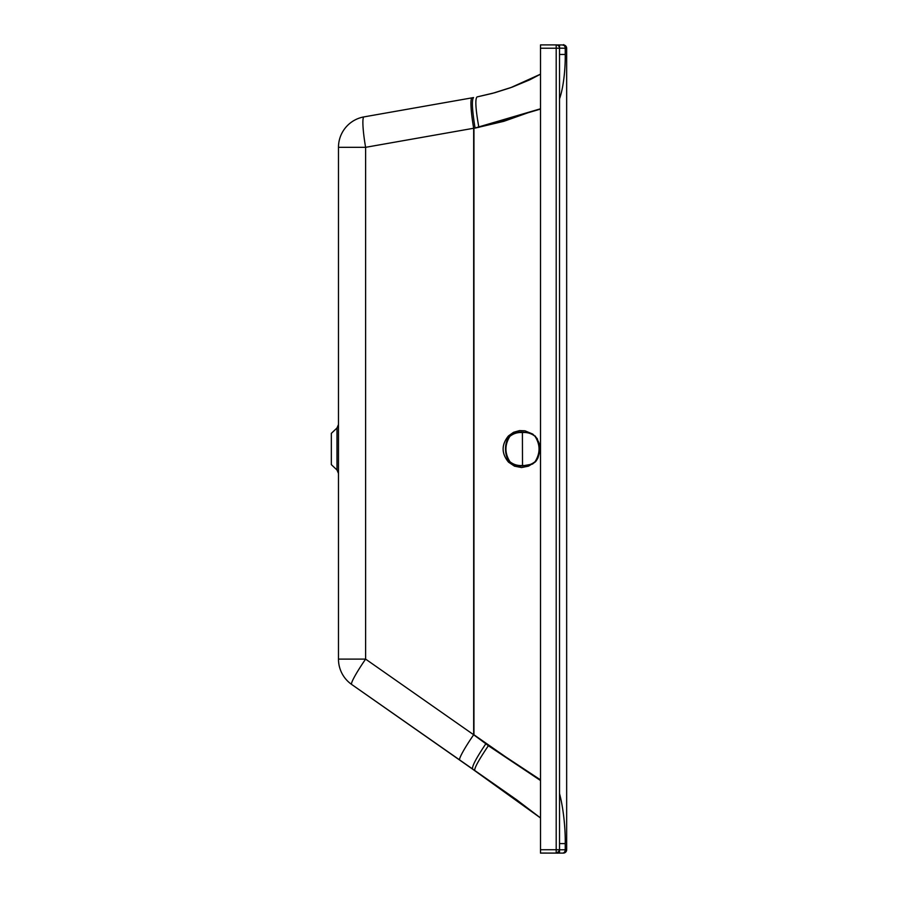 <?xml version="1.0" encoding="UTF-8"?>
<svg xmlns="http://www.w3.org/2000/svg" width="898" height="898" viewBox="0 0 898 898"><rect width="100%" height="100%" fill="white"/><g stroke="black" fill="none" stroke-linecap="round" stroke-linejoin="round"><path stroke-width="1.35" d="M331.34 464.636L331.34 433.364L336.997 427.998L336.997 470.002L338.479 473.448A4.759 4.759 -0 0 0 336.997 470.002L331.34 464.636M338.479 424.541A4.759 4.759 180 0 1 336.997 427.998L338.479 424.541M564.18 849.777L566.301 849.777M556.726 44.945L563.327 44.945A3.323 3.323 180 0 1 566.66 48.268L566.66 849.766L565.235 849.766L565.235 843.592C565.516 828.192 563.282 807.527 559.521 793.585M559.521 98.802C563.517 87.824 565.459 68.394 565.235 54.452L559.566 54.452M473.673 128.347L475.424 127.987M559.521 54.475L559.521 55.07M559.521 845.209L559.521 844.513M559.521 843.469L559.521 842.762M540.506 109.073L479.139 127.168M475.356 127.943L479.162 127.258M488.613 745.868L473.953 734.766L473.953 128.257A598.663 61.592 170.2 0 0 475.368 127.999M540.506 779.868L488.736 745.699M540.506 849.721L540.506 853.1L562.575 853.1A3.323 2.66 -90 0 0 565.235 849.766L559.521 849.766L559.521 48.223A3.323 3.323 180 0 1 559.521 48.223L559.521 48.223A3.323 3.323 0 0 0 556.199 44.9A3.323 3.323 180 0 1 559.521 48.189L556.199 48.223L556.199 44.9L540.506 44.9L540.506 48.223L556.199 48.223L556.199 849.721L559.521 849.721A3.323 3.323 -0 0 1 556.199 853.055L556.199 849.721L540.506 849.721L540.506 48.223M559.533 843.581L559.521 845.31M559.521 48.155L566.66 48.268C561.946 41.723 564.314 46.337 562.575 44.945L562.575 44.945A3.323 2.66 90 0 1 565.235 48.268L565.235 54.452M563.327 853.1A3.323 3.323 0 0 0 566.66 849.777L566.66 849.766A3.323 3.323 -0 0 1 563.327 853.1A3.323 3.323 -0 0 0 566.66 849.766A3.323 3.323 -0 0 1 563.327 853.1L540.506 853.1M540.506 108.781L475.064 127.999A595.879 66.89 -9.7 0 1 473.673 128.257L365.609 147.317L365.609 659.11A30.902 3.098 125 0 0 351.646 684.422L351.646 684.444A30.902 30.902 180 0 1 338.479 659.11L338.479 659.132A30.902 30.902 0 0 0 351.646 684.444A30.902 30.902 180 0 1 338.479 659.132L338.479 147.317A30.902 30.902 180 0 1 364.004 116.886L364.004 116.886A30.902 30.902 0 0 0 338.479 147.317L365.609 147.317A30.902 3.704 -100 0 1 364.004 116.886L472.067 97.837L364.004 116.886M540.506 780.519L489.545 746.507L473.673 734.766A30.902 3.098 125 0 0 459.709 760.09L351.646 684.444L512.803 797.087L540.506 817.966L472.595 769.137L351.646 684.444M488.4 745.722L488.377 745.699C478.6 760.202 474.065 768.508 474.761 770.619L516.619 799.759L540.506 817.943M485.829 743.791C476.142 758.238 471.731 766.679 472.595 769.103A679.46 155.612 -143.4 0 0 474.021 770.102M475.064 127.999C472.135 109.814 471.618 99.678 473.549 97.568L472.067 97.837A30.902 3.704 -100 0 0 473.673 128.257L473.673 734.766L365.609 659.11L338.479 659.11M477.029 96.928L494.888 92.696L510.603 87.712L540.506 74.175L529.764 79.821L512.23 87.117L492.486 93.358L477.029 96.928C474.997 98.993 475.603 109.096 478.847 127.258M535.331 461.931L528.518 466.141L521.547 467.555L514.498 466.163L508.526 462.167C501.365 453.456 501.331 444.712 508.425 435.957L513.555 432.297L519.616 430.58L525.004 430.827L532.727 434.071L528.282 432.634L522.4 432.14C517.394 431.736 513.106 433.061 509.514 436.102C504.07 442.658 504.272 455.555 509.604 462.021C513.274 465.052 517.574 466.343 522.513 465.894L532.503 464.075L535.87 461.348L537.779 458.35L539.069 452.109L538.98 445.139L537.251 438.639L532.727 434.071L535.006 436.305C531.425 433.42 527.238 432.163 522.445 432.544C517.63 432.196 513.443 433.487 509.862 436.394C504.62 444.858 504.654 453.299 509.952 461.729C513.544 464.614 517.753 465.871 522.557 465.49C527.351 465.838 531.526 464.547 535.096 461.639L538.07 457.576L539.833 450.953C539.911 442.512 538.362 442.366 538.564 441.861L535.242 436.013M535.096 461.639C540.383 453.176 540.349 444.735 535.006 436.305M565.235 843.592L559.555 843.581M475.435 128.032L503.924 121.286L529.393 112.272M513.577 762.391L473.673 734.598M540.506 853.055L562.575 853.1M459.709 760.09L472.595 769.137M557.153 849.766L559.521 849.766C558.421 852.528 557.512 853.616 556.782 853.044L559.308 850.945M508.425 435.957L509.862 436.394M508.526 462.167L509.952 461.729M522.513 465.894L522.4 432.14M559.521 843.761L559.51 841.841M559.521 851.551L559.521 841.965M559.521 849.822L559.521 852.045M559.499 56.305L559.521 47.471M559.521 45.933L559.521 48.043M559.521 53.981L559.521 54.632M540.506 44.9L556.199 44.9M556.232 44.945L562.575 44.945M473.549 97.568L472.067 97.837"/></g></svg>
